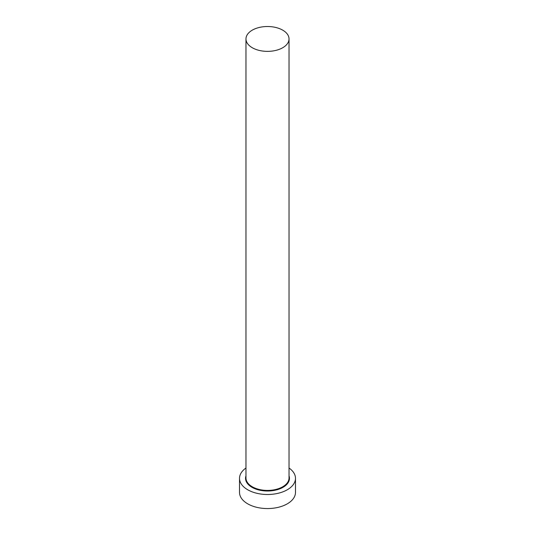 <?xml version="1.0" encoding="UTF-8"?>
<svg xmlns="http://www.w3.org/2000/svg" width="535" height="535" viewBox="0 0 535 535"><rect width="100%" height="100%" fill="white"/><g stroke="black" fill="none" stroke-linecap="round" stroke-linejoin="round"><path stroke-width="0.8" d="M252.279 47.729A21.527 12.425 0 0 0 275.739 50.424A21.527 12.425 0 0 0 289.027 38.941A21.527 12.425 0 0 0 282.721 30.154A21.527 12.425 0 0 0 259.261 27.459A21.527 12.425 0 0 0 245.973 38.941A21.527 12.425 0 0 0 252.279 47.729M245.973 468.018A27.987 16.157 0 0 0 239.513 478.343A27.987 16.157 0 0 0 247.712 489.766A27.987 16.157 0 0 0 278.207 493.27A27.987 16.157 0 0 0 295.487 478.343A27.987 16.157 0 0 0 289.027 468.018M239.513 478.343L239.513 492.407A27.987 16.157 0 0 0 247.712 503.83A27.987 16.157 0 0 0 278.207 507.334A27.987 16.157 0 0 0 295.487 492.407L295.487 478.343M289.027 475.842A21.955 12.679 180 0 1 277.872 489.518A21.955 12.679 180 0 1 251.972 487.305A21.955 12.679 180 0 1 245.973 475.842M245.973 38.941L245.973 477.989A21.527 12.425 0 0 0 252.279 486.776A21.527 12.425 0 0 0 275.739 489.471A21.527 12.425 0 0 0 289.027 477.989L289.027 38.941"/></g></svg>
